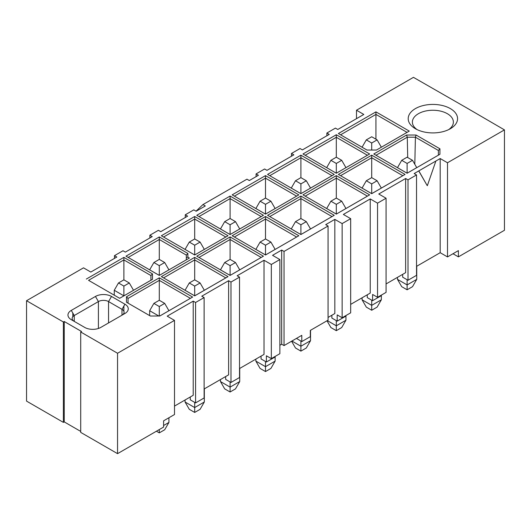 <?xml version="1.0" encoding="UTF-8"?>
<svg xmlns="http://www.w3.org/2000/svg" width="531" height="531" viewBox="0 0 531 531"><rect width="100%" height="100%" fill="white"/><g stroke="black" fill="none" stroke-linecap="round" stroke-linejoin="round"><path stroke-width="0.8" d="M63.388 422.384L64.238 421.899L64.238 321.501L63.388 321.992L63.388 422.384L26.55 401.117L26.55 300.719L83.5 267.843L90.808 272.058L116.833 257.037L114.464 255.67L114.464 258.405M63.388 321.992L26.55 300.719M64.238 421.899L80.712 431.411M117.55 453.653L163.601 427.07L163.601 420.824L174.5 414.532L174.5 320.379L117.55 353.261L117.55 453.653L80.712 432.387L80.712 331.988L81.555 331.503L64.238 321.501M117.55 353.261L80.712 331.988M174.5 406.089L193.218 395.283L193.218 301.137L167.192 316.157L174.5 320.379M159.804 316.005L192.62 297.061L159.778 316.005L168.924 310.721L164.696 303.4L159.293 300.28L159.293 277.819L126.478 296.763L126.478 302.239L150.326 316.005L159.804 316.005M150.353 316.005L126.478 302.239M190.397 298.329L159.293 280.368L128.031 298.422L128.031 303.115L128.031 298.422L126.478 296.763M88.558 280.328L119.661 298.303L88.558 280.328L123.889 259.931L150.923 275.543L150.923 280.235L152.477 279.359L152.477 273.883L150.923 275.543L150.923 280.235L119.661 298.303L152.477 279.359M123.889 279.844L118.479 282.963L123.889 286.083L129.292 282.963L123.889 279.844L123.889 257.376L86.334 279.06M100.777 327.428L124.944 313.476A11.35 6.551 0 0 0 124.944 304.21L111.51 296.451A11.35 6.551 0 0 0 95.454 296.451L71.287 310.403A11.35 6.551 0 0 0 71.287 319.675L84.721 327.428A11.35 6.551 0 0 0 100.777 327.428M74.227 321.368A7.168 4.142 180 0 1 72.15 318.454A7.168 4.142 180 0 1 74.247 315.527L98.414 301.575A7.168 4.142 180 0 1 108.55 301.575L121.984 309.327A7.168 4.142 180 0 1 124.088 312.255A7.168 4.142 180 0 1 122.004 315.175L121.984 309.327L124.944 304.21M193.218 301.137L195.581 302.497L204.116 297.572L201.747 296.205L228.615 280.693L230.985 282.061L239.521 277.136L237.151 275.768L264.02 260.256L271.328 264.478L279.864 259.546L272.556 255.331L281.682 250.061L284.045 251.428L328.065 226.007L325.702 224.646L334.829 219.376L342.137 223.597L350.672 218.666L343.365 214.451L370.233 198.933L377.541 203.154L386.07 198.229L378.762 194.007L405.631 178.496L408 179.863L416.536 174.938L414.167 173.571L440.192 158.543L447.5 162.765L504.45 129.883L467.101 108.125L413.45 77.347L356.5 110.222L363.808 114.444L337.782 129.471L335.419 128.104L326.884 133.029L329.253 134.396L302.385 149.908L300.015 148.541L291.479 153.472L293.849 154.84L266.98 170.351L264.611 168.984L256.081 173.909L258.444 175.276L249.318 180.547L246.955 179.179L202.935 204.594L205.298 205.962L196.171 211.232L193.808 209.864L185.273 214.79L187.635 216.157L160.767 231.669L158.404 230.301L149.868 235.233L152.238 236.594L125.369 252.106L123 250.745L114.464 255.67M159.293 277.819L192.62 297.061M123.889 257.376L152.477 273.883M305.199 196.131L336.309 178.17L367.412 196.131L336.309 214.093L302.975 194.864L336.309 175.622L369.636 194.864L336.309 214.106L302.975 194.864M265.5 175.622L298.834 194.864L265.5 214.106L232.166 194.864L265.5 175.622L265.5 178.17L296.603 196.131L298.834 194.864M300.904 196.058L334.231 215.301L300.904 234.543L267.571 215.301L300.904 196.058L300.904 198.614L332.008 216.568L334.231 215.301M298.834 235.744L265.5 254.986L232.166 235.744L265.5 216.495L298.834 235.744L265.5 254.986L232.166 235.744M263.429 215.301L230.096 234.543L196.769 215.301L230.096 196.058L263.429 215.301L230.096 234.543L196.769 215.301M163.588 237.012L194.691 219.051L225.801 237.012L194.691 254.966L161.364 235.744L194.691 216.495L228.025 235.744L194.691 254.986L161.364 235.744M194.691 257.376L228.025 276.624L194.691 295.867L161.364 276.624L194.691 257.376L194.691 259.931L225.801 277.892L228.025 276.624M159.293 236.939L187.881 253.446L187.881 257.177L189.388 258.046L159.293 275.423L125.96 256.181L159.293 236.939L159.293 239.494L186.328 255.099L187.881 253.446M198.992 257.449L230.096 239.494L261.206 257.449L230.096 275.41L196.769 256.181L230.096 236.939L263.429 256.181L230.096 275.423L196.769 256.181M300.904 193.669L267.571 174.42L300.904 155.178L334.231 174.42L300.904 193.669L267.571 174.42M371.707 193.669L338.38 174.42L371.707 155.178L405.04 174.42L371.707 193.669L338.38 174.42M336.309 173.225L302.975 153.983L336.309 134.741L369.636 153.983L336.309 173.225L302.975 153.983M376.446 150.047L366.967 150.047L338.38 133.54L375.935 111.862L409.268 131.104L376.446 150.047M439.927 154.282L407.111 173.225L373.784 153.983L406.6 135.033L416.078 135.033L439.927 148.806L439.927 154.282L407.111 173.225M415.434 128.741L415.434 128.741A24.678 14.244 180 0 1 415.434 108.589A24.678 14.244 180 0 1 450.334 108.589A24.678 14.244 180 0 1 450.334 128.741A24.678 14.244 180 0 1 415.434 128.741M452.996 253.745L458.399 256.865L458.399 250.619L447.5 256.918L440.192 252.696L416.536 266.356M405.631 178.496L405.631 272.649L386.07 283.939M370.233 198.933L370.233 293.085L350.672 304.382M334.829 219.376L334.829 313.529L328.065 317.432M328.065 226.007L328.065 320.16L310.323 330.408L310.323 336.647L301.787 341.579L301.787 335.333L284.045 345.575L281.682 344.214L279.864 345.263M264.02 260.256L264.02 354.409L239.521 368.554M228.615 280.693L228.615 374.846L204.116 388.991M190.257 396.996L190.257 399.823L195.581 402.896L195.581 302.497M367.273 294.791L367.273 297.625L372.596 300.699L372.596 294.453L377.541 297.307L377.541 203.154M377.541 297.307L386.07 292.382L386.07 198.229M381.132 295.236L381.132 295.767L372.596 300.699M402.677 274.354L402.677 277.182L408 280.255L408 179.863M408 280.255L416.536 275.33L416.536 174.938M418.899 171.035L427.183 185.571L418.733 170.936M440.192 252.696L440.192 158.543M427.349 185.664L435.798 161.278M447.5 256.918L447.5 162.765M458.399 256.865L504.45 230.281L504.45 129.883M356.5 118.665L356.5 110.222M326.884 135.763L326.884 133.029M291.479 156.2L291.479 153.472M256.081 176.644L256.081 173.909M196.058 211.159L202.935 204.594M185.273 217.524L185.273 214.79M149.868 237.961L149.868 235.233M195.581 402.896L204.116 397.971L204.116 297.572M225.662 376.552L225.662 379.386L230.985 382.459L230.985 282.061M230.985 382.459L239.521 377.528L239.521 277.136M261.066 356.115L261.066 358.943L266.389 362.016L266.389 355.77L271.328 358.624L271.328 264.478M271.328 358.624L279.864 353.699L279.864 259.546M274.919 356.553L274.919 357.091L266.389 362.016M281.682 344.214L281.682 250.061M284.045 345.575L284.045 251.428M331.868 315.235L331.868 318.062L337.192 321.136L337.192 314.89L342.137 317.744L342.137 223.597M342.137 317.744L350.672 312.819L350.672 218.666M345.727 315.673L345.727 316.21L337.192 321.136M336.309 198.083L330.899 201.203L336.309 204.329L341.712 201.203L336.309 198.083L336.309 175.622M367.412 196.131L369.636 194.864M296.603 196.131L265.5 214.106L232.166 194.864M234.397 196.131L265.5 178.17L265.5 198.083L260.09 201.203L265.5 204.329L270.91 201.203L275.131 208.524L265.5 214.093L255.869 208.524L260.09 201.203M332.008 216.568L300.904 234.543L267.571 215.301M269.794 216.568L300.904 198.614L300.904 218.52L295.495 221.646L300.904 224.766L306.314 221.646L310.535 228.961L300.904 234.529L291.273 228.961L295.495 221.646M234.397 237.012L265.5 219.051L265.5 216.495M265.5 238.963L260.09 242.083L265.5 245.209L270.91 242.083L265.5 238.963L265.5 219.051L296.603 237.012M198.992 216.568L230.096 198.614L230.096 196.058M230.096 218.52L224.686 221.646L230.096 224.766L235.505 221.646L230.096 218.52L230.096 198.614L261.206 216.568M194.691 238.963L189.288 242.083L194.691 245.209L200.101 242.083L194.691 238.963L194.691 216.495M225.801 237.012L228.025 235.744M225.801 277.892L194.691 295.867M163.588 277.892L194.691 259.931L194.691 279.844L189.288 282.963L194.691 286.083L200.101 282.963L204.329 290.278L194.691 295.84L161.364 276.624M186.328 259.798L186.328 255.099L186.328 257.548L187.881 257.177M159.293 275.41L128.183 257.449L159.293 239.494L159.293 259.4L153.884 262.526L159.293 265.646L164.696 262.526L168.924 269.841L159.293 275.423L189.388 258.046M128.183 257.449L125.96 256.181M230.096 259.4L224.686 262.526L230.096 265.646L235.505 262.526L230.096 259.4L230.096 236.939M261.206 257.449L263.429 256.181M269.794 175.688L300.904 157.734L300.904 155.178M300.904 177.639L295.495 180.766L300.904 183.885L306.314 180.766L300.904 177.639L300.904 157.734L332.008 175.688L334.231 174.42M332.008 175.688L300.904 193.649L310.535 188.08L306.314 180.766M340.603 175.688L371.707 157.734L371.707 155.178M371.707 177.639L366.304 180.766L371.707 183.885L377.116 180.766L371.707 177.639L371.707 157.734L402.817 175.688L405.04 174.42M402.817 175.688L371.707 193.649L381.344 188.08L377.116 180.766M305.199 155.251L336.309 137.29L336.309 134.741M336.309 157.203L330.899 160.322L336.309 163.448L341.712 160.322L336.309 157.203L336.309 137.29L367.412 155.251L369.636 153.983M367.412 155.251L345.94 167.65M367.001 150.047L338.38 133.54M340.603 134.814L375.935 114.411L375.935 111.862M375.935 139.202L375.935 114.411L407.038 132.372L409.268 131.104M407.038 132.372L381.344 147.206M416.742 167.65L407.111 173.206L373.784 153.983M376.008 155.251L407.27 137.204L406.6 135.033M407.722 157.554L407.27 137.204L415.408 137.204L416.078 135.033M414.811 164.285L415.408 137.204L438.374 150.465L439.927 148.806M438.374 150.465L438.374 155.158L438.374 150.465M417.054 129.591A20.49 11.835 180 0 1 412.388 122.077A20.49 11.835 180 0 1 432.884 110.249A20.49 11.835 180 0 1 453.374 122.077A20.49 11.835 180 0 1 448.715 129.591M301.787 341.579L296.464 338.406M163.601 425.51L168.924 422.437L168.924 417.751M336.309 320.624L336.309 325.795L327.308 320.598M345.94 320.233L341.712 327.554L336.309 330.674L336.309 325.795L345.94 320.233L345.94 315.553M407.111 279.744L407.111 284.915L397.48 279.352L397.48 277.355M416.742 279.352L412.521 286.674L407.111 289.793L407.111 284.915L416.742 279.352L416.742 266.23M371.707 300.188L371.707 305.358L362.076 299.796L362.076 297.791M381.344 299.796L377.116 307.11L371.707 310.237L371.707 305.358L381.344 299.796L381.344 295.11M194.691 402.385L194.691 407.556L185.06 401.994L185.06 399.996M204.329 401.994L200.101 409.315L194.691 412.434L194.691 407.556L204.329 401.994L204.329 388.871M230.096 381.942L230.096 387.112L220.465 381.557L220.465 379.552M239.727 381.557L235.505 388.871L230.096 391.991L230.096 387.112L239.727 381.557L239.727 368.434M265.5 361.505L265.5 366.675L255.869 361.113L255.869 359.115M275.131 361.113L270.91 368.434L265.5 371.554L265.5 366.675L275.131 361.113L275.131 356.434M300.904 341.061L300.904 346.239L291.904 341.041M310.535 340.676L306.314 347.991L300.904 351.117L300.904 346.239L310.535 340.676L310.535 330.282M159.293 429.559L159.293 432.871L164.696 429.752L168.924 422.437M159.293 432.871L156.419 431.212M336.309 330.674L330.899 327.554L326.99 320.784M407.111 289.793L401.708 286.674L397.48 279.352M371.707 310.237L366.304 307.11L362.076 299.796M194.691 412.434L189.288 409.315L185.06 401.994M230.096 391.991L224.686 388.871L220.465 381.557M265.5 371.554L260.09 368.434L255.869 361.113M300.904 351.117L295.495 347.991L291.585 341.221M149.656 315.606L149.656 310.721L158.815 316.005M129.292 282.963L133.52 290.278L123.889 295.847L114.258 290.278L114.258 295.163M123.889 306.035L123.889 311.292M341.712 201.203L345.94 208.524L336.309 214.093L326.671 208.524L330.899 201.203M270.91 242.083L275.131 249.404L265.5 254.966M260.09 242.083L255.869 249.404L265.5 254.96L265.5 245.209M235.505 221.646L239.727 228.961L230.096 234.529L220.465 228.961L224.686 221.646M200.101 242.083L204.329 249.404L194.691 254.966M189.288 242.083L185.06 249.404L194.691 254.96L194.691 245.209M194.691 286.083L194.691 295.847L185.06 290.278L189.288 282.963M153.884 262.526L149.656 269.841L159.293 275.403L159.293 265.646M235.505 262.526L239.727 269.841L230.096 275.41M224.686 262.526L220.465 269.841L230.096 275.403L230.096 265.646M295.495 180.766L291.273 188.08L300.904 193.642L300.904 183.885M366.304 180.766L362.076 188.08L371.707 193.642L371.707 183.885M326.671 167.65L336.309 173.206L336.309 163.448M362.076 147.206L367.007 150.047M407.111 163.448L412.521 160.322L407.111 157.203L401.708 160.322L407.111 163.448L407.111 173.212L397.48 167.65M159.293 300.28L153.884 303.4L159.293 306.526L164.696 303.4M159.293 306.526L159.293 316.005M153.884 303.4L149.656 310.721M123.889 286.083L123.889 295.84M118.479 282.963L114.258 290.278M336.309 204.329L336.309 214.086M265.5 204.329L265.5 214.086M270.91 201.203L265.5 198.083M300.904 224.766L300.904 234.523M306.314 221.646L300.904 218.52M230.096 224.766L230.096 234.523M200.101 282.963L194.691 279.844M164.696 262.526L159.293 259.4M341.712 160.322L345.94 167.643M330.899 160.322L326.671 167.643M377.116 139.885L371.707 136.766L366.304 139.885L371.707 143.005L377.116 139.885L381.344 147.2M371.707 143.005L371.707 150.047M366.304 139.885L362.076 147.2M412.521 160.322L416.742 167.643M401.708 160.322L397.48 167.643M74.247 321.381L74.247 315.527L71.287 310.403M98.414 328.477L98.414 301.575L95.454 296.451M108.55 322.941L108.55 301.575L111.51 296.451M72.82 313.058L72.82 316.702"/></g></svg>
